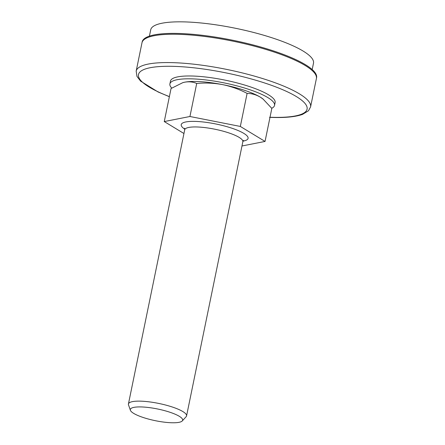 <?xml version="1.0" encoding="UTF-8"?>
<svg xmlns="http://www.w3.org/2000/svg" width="445" height="445" viewBox="0 0 445 445"><rect width="100%" height="100%" fill="white"/><g stroke="black" fill="none" stroke-linecap="round" stroke-linejoin="round"><path stroke-width="0.67" d="M271.728 108.263A53.411 11.915 -168.4 0 0 274.537 105.409A53.411 11.915 -168.4 0 0 267.857 97.588A53.411 11.915 -168.4 0 0 210.096 80.489A53.411 11.915 -168.4 0 0 169.895 83.927A53.411 11.915 -168.4 0 0 171.726 88.071M274.537 105.409L275.116 102.573A53.411 11.915 -168.4 0 0 268.435 94.757A53.411 11.915 -168.4 0 0 210.68 77.653A53.411 11.915 -168.4 0 0 170.474 81.096L169.895 83.927M310.577 106.9L316.395 78.565A89.017 19.858 -168.4 0 0 272.418 51.487A89.017 19.858 -168.4 0 0 181.321 34.415A89.017 19.858 -168.4 0 0 141.994 42.764A89.017 19.858 -168.4 0 1 186.372 34.688A89.017 19.858 -168.4 0 1 274.966 52.332A89.017 19.858 -168.4 0 1 316.395 78.565L316.567 77.714A89.017 19.858 -168.4 0 0 275.138 51.481A89.017 19.858 -168.4 0 0 186.55 33.837A89.017 19.858 -168.4 0 0 142.166 41.913L136.176 71.1A89.017 19.858 11.6 0 1 175.502 62.751A89.017 19.858 11.6 0 1 266.605 79.822A89.017 19.858 11.6 0 1 310.577 106.9L308.507 110.749L302.55 114.382C295.246 116.99 284.238 117.975 269.525 117.341M312.19 69.537L313.491 63.207A83.082 18.534 -168.4 0 0 274.821 38.721A83.082 18.534 -168.4 0 0 192.134 22.25A83.082 18.534 -168.4 0 0 150.716 29.793L149.414 36.128M130.402 410.296L128.51 404.883A29.67 6.619 11.6 0 1 128.433 403.971A29.67 6.619 11.6 0 1 150.766 402.063A29.67 6.619 11.6 0 1 182.856 411.564A29.67 6.619 11.6 0 1 186.566 415.903A29.67 6.619 11.6 0 1 186.132 416.709L182.261 420.942A26.706 5.957 -168.4 0 0 179.313 416.309A26.706 5.957 -168.4 0 0 148.758 407.537A26.706 5.957 -168.4 0 0 130.402 410.296A26.706 5.957 -168.4 0 0 133.672 413.383A26.706 5.957 -168.4 0 0 160.851 421.688A26.706 5.957 -168.4 0 0 182.261 420.942M241.969 145.988L265.048 141.438L271.828 108.402L263.034 99.029A44.511 9.929 -168.4 0 0 260.247 97.105A44.511 9.929 -168.4 0 0 222.689 84.633A44.511 9.929 -168.4 0 0 184.658 82.197A44.511 9.929 -168.4 0 0 182.978 82.598A44.511 9.929 -168.4 0 0 182.878 82.625M263.446 99.363L260.247 97.105C255.986 94.646 251.609 93.411 247.109 93.4C239.382 89.345 231.239 86.425 222.689 84.633C214.078 83.043 205.418 82.653 196.712 83.465C193.019 81.858 189.003 81.435 184.658 82.197L182.828 82.636L171.041 88.527L164.261 121.563L183.946 133.511M265.048 141.438L240.328 126.441L189.932 116.501L164.261 121.563M240.328 126.441L247.109 93.4M189.932 116.501L196.712 83.465M243.621 140.359L242.848 141.721A29.67 6.619 -168.4 0 0 239.137 137.377A29.67 6.619 -168.4 0 0 207.047 127.876A29.67 6.619 -168.4 0 0 184.714 129.784L184.536 128.227M184.77 129.178A34.126 7.609 11.6 0 1 198.915 121.591A34.126 7.609 11.6 0 1 243.81 133.372A34.126 7.609 11.6 0 1 243.037 141.137M270.015 117.246A86.052 19.196 -168.4 0 0 293.044 94.663A86.052 19.196 -168.4 0 0 176.52 66.455A86.052 19.196 -168.4 0 0 169.384 96.593M128.433 403.971L184.714 129.784M186.566 415.903L242.848 141.721M169.361 96.704L158.075 91.965L140.592 81.124L136.96 76.39L136.176 71.1"/></g></svg>
